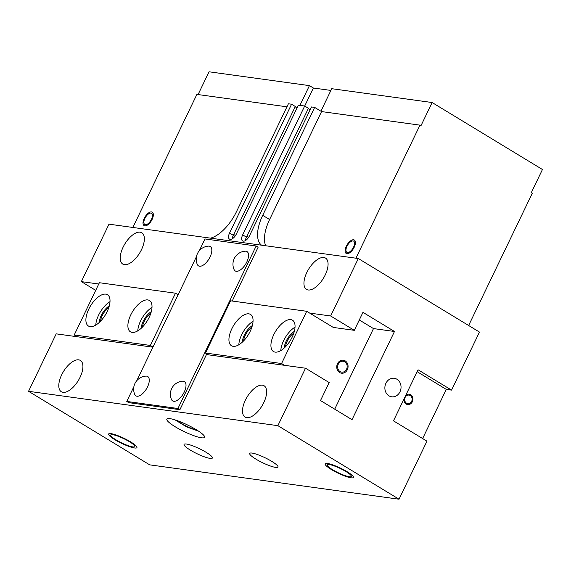 <?xml version="1.0" encoding="UTF-8"?>
<svg xmlns="http://www.w3.org/2000/svg" width="571" height="571" viewBox="0 0 571 571"><rect width="100%" height="100%" fill="white"/><g stroke="black" fill="none" stroke-linecap="round" stroke-linejoin="round"><path stroke-width="0.86" d="M422.633 438.549L446.294 389.386L451.54 390.107L479.476 332.079L358.31 258.527L108.99 224.167L81.339 281.624L95.707 290.346M152.885 347.175L56.201 333.849L28.55 391.306L149.709 464.851L399.036 499.211L426.965 441.176L393.476 420.848L418.051 369.78L451.54 390.107M320.909 111.195L331.737 88.698L432.126 102.53L542.45 169.501L531.28 192.713L532.265 193.312L468.641 325.506M263.752 402.676A18.322 8.686 -58.7 0 0 264.073 385.753A18.322 8.686 -58.7 0 0 245.38 400.15A18.322 8.686 -58.7 0 0 245.059 417.08A18.322 8.686 -58.7 0 0 263.752 402.676M133.892 386.638L126.769 401.442L128.739 402.641L179.915 409.692L177.945 408.493L256.151 246.001L204.975 238.949L199.3 250.733M334.706 409.171L373.484 328.582L394.482 331.48L352.029 419.685L320.509 400.557L329.167 382.563L305.528 368.216L206.452 354.562L179.915 409.692M305.528 368.216L277.877 425.666L399.036 499.211M28.55 391.306L277.877 425.666M61.668 374.833A18.322 8.686 121.3 0 1 80.361 360.429A18.322 8.686 121.3 0 1 80.04 377.36A18.322 8.686 121.3 0 1 61.347 391.756A18.322 8.686 121.3 0 1 61.668 374.833M196.453 256.65L136.74 380.729M309.668 313.086L330.659 315.984L354.305 330.331L333.307 327.44L306.713 311.295L281.574 363.527L205.467 353.035L208.422 354.834L206.452 354.562L206.795 353.842M354.305 330.331L362.963 312.344L394.482 331.48M81.339 281.624L98.754 284.023M232.211 301.031L258.121 247.2L256.151 246.001M358.31 258.527L330.659 315.984M325.192 275.008A18.322 8.686 121.3 0 1 306.499 289.404A18.322 8.686 121.3 0 1 306.827 272.474A18.322 8.686 121.3 0 1 325.52 258.078A18.322 8.686 121.3 0 1 325.192 275.008M123.108 247.157A18.322 8.686 -58.7 0 0 122.786 264.087A18.322 8.686 -58.7 0 0 141.48 249.691A18.322 8.686 -58.7 0 0 141.801 232.761A18.322 8.686 -58.7 0 0 123.108 247.157M126.769 401.442L177.945 408.493M134.792 394.532A11.334 5.375 -58.7 0 0 147.489 386.974A11.334 5.375 -58.7 0 0 145.969 376.111A13.09 13.09 0 0 0 134.792 394.532M184.233 392.034A11.334 5.375 121.3 0 1 171.536 399.593A13.09 13.09 0 0 1 182.713 381.178A11.334 5.375 121.3 0 1 184.233 392.034M208.529 246.115A11.334 5.375 121.3 0 1 210.049 256.979A11.334 5.375 121.3 0 1 197.352 264.537A13.09 13.09 0 0 1 208.529 246.115M246.793 262.039A11.334 5.375 -58.7 0 0 245.273 251.183A13.09 13.09 0 0 0 234.096 269.598A11.334 5.375 -58.7 0 0 246.793 262.039M286.949 106.813L196.888 94.401L132.85 227.458M210.492 238.157A32.718 15.51 -58.7 0 0 236.458 211.72L288.412 103.779L291.56 104.215L229.556 233.047A6.545 3.105 121.3 0 0 229.442 239.092A6.545 3.105 121.3 0 0 230.042 239.306L230.306 239.342A6.545 3.105 121.3 0 0 236.38 233.989L298.383 105.157L304.678 106.02L242.675 234.859A6.545 3.105 121.3 0 0 242.561 240.905A6.545 3.105 121.3 0 0 243.167 241.112L243.432 241.148A6.545 3.105 121.3 0 0 249.498 235.794L311.502 106.963L314.657 107.398L321.552 111.581L419.97 125.149L420.955 125.741L432.126 102.53M308.276 108.604L310.16 109.753M304.678 106.02L308.426 108.297L246.422 237.129A6.545 3.105 -58.7 0 0 245.409 240.619M297.041 107.94L295.15 106.798M291.56 104.215L295.3 106.484L233.296 235.323A6.545 3.105 -58.7 0 0 232.283 238.806M419.97 125.149L355.933 258.206M198.08 94.565L209.043 71.789L309.432 85.621L313.372 88.013L304.7 106.035M299.925 105.371L309.432 85.621M330.902 90.432L313.372 88.013M321.552 111.581L269.605 219.521A32.718 15.51 -58.7 0 0 265.701 245.766M346.975 246.279A6.545 3.105 121.3 0 1 353.656 241.133A6.545 3.105 121.3 0 1 353.542 247.179A6.545 3.105 121.3 0 1 346.861 252.325A6.545 3.105 121.3 0 1 346.975 246.279M151.458 219.328A6.545 3.105 -58.7 0 0 151.572 213.283A6.545 3.105 -58.7 0 0 144.891 218.429A6.545 3.105 -58.7 0 0 144.777 224.474A6.545 3.105 -58.7 0 0 151.458 219.328M314.657 107.398L262.703 215.338A32.718 15.51 -58.7 0 0 261.582 245.202M385.925 383.269A9.343 8.058 97.8 0 0 388.965 395.831A9.343 8.058 97.8 0 0 399.993 391.813A9.343 8.058 97.8 0 0 396.945 379.251A9.343 8.058 97.8 0 0 385.925 383.269M446.294 389.386L417.137 371.685M410.235 395.546A4.318 3.726 97.8 0 0 408.986 395.096A4.318 3.726 97.8 0 0 404.868 398.115A4.318 3.726 97.8 0 0 406.552 403.205A4.318 3.726 97.8 0 0 407.801 403.654A4.318 3.726 97.8 0 0 411.919 400.635A4.318 3.726 97.8 0 0 410.235 395.546M129.467 441.726A13.347 2.363 -154.3 0 0 110.745 435.016A13.347 2.363 -154.3 0 0 116.077 439.884A13.347 2.363 -154.3 0 0 134.799 446.593A13.347 2.363 -154.3 0 0 129.467 441.726M332.6 469.719A13.347 2.363 25.7 0 1 327.262 464.851A13.347 2.363 25.7 0 1 345.983 471.567A13.347 2.363 25.7 0 1 351.322 476.428A13.347 2.363 25.7 0 1 332.6 469.719M206.095 452.289A15.703 2.784 -154.3 0 0 184.076 444.388A15.703 2.784 -154.3 0 0 190.35 450.119A15.703 2.784 -154.3 0 0 212.376 458.013A15.703 2.784 -154.3 0 0 206.095 452.289M255.965 459.155A15.703 2.784 25.7 0 1 249.684 453.431A15.703 2.784 25.7 0 1 271.71 461.332A15.703 2.784 25.7 0 1 277.991 467.057A15.703 2.784 25.7 0 1 255.965 459.155M196.217 429.663A20.941 3.704 25.7 0 1 204.589 437.3A20.941 3.704 25.7 0 1 175.218 426.773A20.941 3.704 25.7 0 1 166.853 419.135A20.941 3.704 25.7 0 1 196.217 429.663M144.242 218.336A7.851 3.726 121.3 0 1 152.25 212.169A7.851 3.726 121.3 0 1 152.114 219.421A7.851 3.726 121.3 0 1 144.099 225.595A7.851 3.726 121.3 0 1 144.242 218.336M346.326 246.187A7.851 3.726 121.3 0 1 354.334 240.02A7.851 3.726 121.3 0 1 354.198 247.272A7.851 3.726 121.3 0 1 346.183 253.438A7.851 3.726 121.3 0 1 346.326 246.187M405.817 395.203A5.232 4.518 -82.2 0 1 409.107 394.19A5.232 4.518 -82.2 0 1 410.628 394.732A5.232 4.518 -82.2 0 1 412.669 400.906A5.232 4.518 -82.2 0 1 407.68 404.561A5.232 4.518 -82.2 0 1 406.159 404.018A5.232 4.518 -82.2 0 1 403.875 399.236M114.899 439.72A15.703 2.784 25.7 0 1 108.618 433.996A15.703 2.784 25.7 0 1 130.645 441.89A15.703 2.784 25.7 0 1 136.926 447.614A15.703 2.784 25.7 0 1 114.899 439.72M331.416 469.555A15.703 2.784 25.7 0 1 325.142 463.83A15.703 2.784 25.7 0 1 347.161 471.725A15.703 2.784 25.7 0 1 353.442 477.456A15.703 2.784 25.7 0 1 331.416 469.555M281.574 363.527L284.529 365.319M373.484 328.582L359.287 319.967M344.756 361.836A5.496 4.739 97.8 0 0 343.157 361.265A5.496 4.739 97.8 0 0 337.918 365.105A5.496 4.739 97.8 0 0 340.066 371.585A5.496 4.739 97.8 0 0 341.658 372.156A5.496 4.739 97.8 0 0 346.897 368.316A5.496 4.739 97.8 0 0 344.756 361.836M306.713 311.295L230.598 300.81L205.467 353.035M292.174 337.14A18.322 8.686 121.3 0 1 273.48 351.536A18.322 8.686 121.3 0 1 273.802 334.606A18.322 8.686 121.3 0 1 292.495 320.21A18.322 8.686 121.3 0 1 292.174 337.14M250.184 331.351A18.322 8.686 121.3 0 1 231.491 345.748A18.322 8.686 121.3 0 1 231.812 328.817A18.322 8.686 121.3 0 1 250.505 314.421A18.322 8.686 121.3 0 1 250.184 331.351M280.796 350.587A18.322 8.686 121.3 0 1 283.651 340.587A18.322 8.686 121.3 0 1 295.029 327.14M293.801 333.15A11.127 5.275 -58.7 0 0 287.263 341.087A11.127 5.275 -58.7 0 0 285.557 346.725M238.806 344.798A18.322 8.686 121.3 0 1 241.661 334.799A18.322 8.686 121.3 0 1 253.039 321.352M251.811 327.361A11.127 5.275 -58.7 0 0 245.273 335.298A11.127 5.275 -58.7 0 0 243.567 340.937M284.244 347.996A13.09 6.202 121.3 0 1 286.278 340.951A13.09 6.202 121.3 0 1 294.322 331.394M242.254 342.215A13.09 6.202 121.3 0 1 244.288 335.163A13.09 6.202 121.3 0 1 252.332 325.606M339.617 372.513A6.545 5.646 -82.2 0 1 337.068 364.798A6.545 5.646 -82.2 0 1 343.299 360.23A6.545 5.646 -82.2 0 1 345.205 360.908A6.545 5.646 -82.2 0 1 347.753 368.623A6.545 5.646 -82.2 0 1 341.515 373.191A6.545 5.646 -82.2 0 1 339.617 372.513M77.199 336.747L74.237 334.956L99.375 282.724L175.49 293.209L178.095 294.793M74.237 334.956L150.351 345.441L152.957 347.025M150.351 345.441L175.49 293.209M88.776 309.111A18.322 8.686 121.3 0 1 107.469 294.715A18.322 8.686 121.3 0 1 107.148 311.638A18.322 8.686 121.3 0 1 88.455 326.041A18.322 8.686 121.3 0 1 88.776 309.111M130.766 314.899A18.322 8.686 121.3 0 1 149.459 300.496A18.322 8.686 121.3 0 1 149.138 317.426A18.322 8.686 121.3 0 1 130.445 331.822A18.322 8.686 121.3 0 1 130.766 314.899M95.771 325.085A18.322 8.686 121.3 0 1 98.626 315.085A18.322 8.686 121.3 0 1 110.003 301.645M108.776 307.648A11.127 5.275 -58.7 0 0 102.238 315.585A11.127 5.275 -58.7 0 0 100.539 321.223M137.768 330.873A18.322 8.686 121.3 0 1 140.616 320.873A18.322 8.686 121.3 0 1 151.993 307.434M150.765 313.436A11.127 5.275 -58.7 0 0 144.227 321.373A11.127 5.275 -58.7 0 0 142.529 327.012M99.218 322.501A13.09 6.202 121.3 0 1 101.253 315.449A13.09 6.202 121.3 0 1 109.297 305.892M141.208 328.289A13.09 6.202 121.3 0 1 143.242 321.237A13.09 6.202 121.3 0 1 151.294 311.68M198.629 431.198A15.745 2.791 25.7 0 1 198.615 431.191L188.28 427.515A15.745 2.791 25.7 0 1 185.254 426.073L175.661 420.249A15.745 2.791 25.7 0 1 175.34 419.985M196.774 430.006A13.09 2.32 -154.3 0 1 181.114 423.254A13.09 2.32 25.7 0 1 177.424 420.691M262.703 215.338L269.605 219.521M242.675 234.859L246.422 237.129M246.829 236.28L248.613 237.358M229.556 233.047L233.296 235.323M233.71 234.467L235.495 235.552"/></g></svg>
